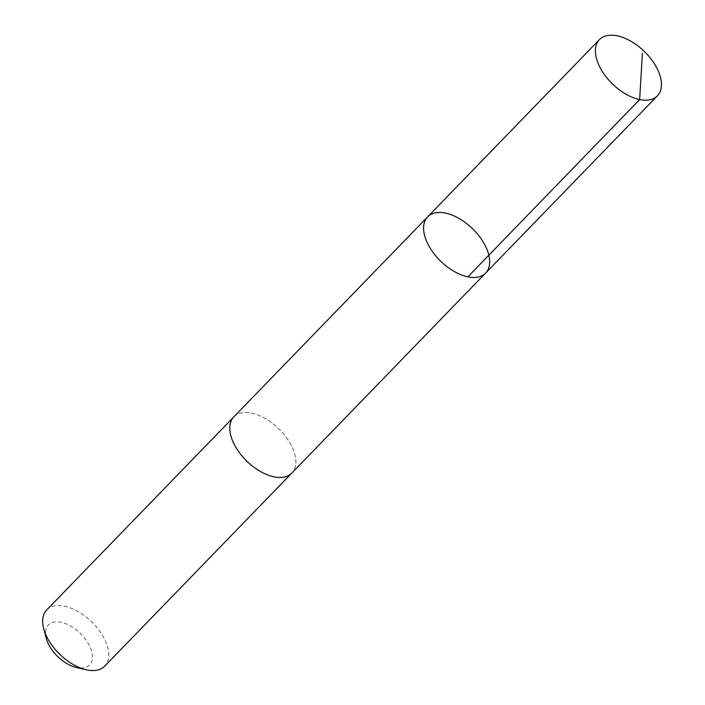 <?xml version="1.0" encoding="UTF-8"?>
<svg xmlns="http://www.w3.org/2000/svg" width="705" height="705" viewBox="0 0 705 705"><rect width="100%" height="100%" fill="white"/><g stroke="black" fill="none" stroke-linecap="round" stroke-linejoin="round"><path stroke-width="0.53" stroke-dasharray="3.52 2.64" d="M485.63 273.073A40.379 22.754 44.1 0 0 488.195 252.822A40.379 22.754 44.1 0 0 459.924 218.973A40.379 22.754 44.1 0 0 427.635 216.867M233.822 416.867A40.379 22.754 -135.9 0 1 266.111 418.973A40.379 22.754 -135.9 0 1 294.382 452.822A40.379 22.754 -135.9 0 1 291.817 473.073M234.122 416.567A40.388 22.754 -135.9 0 1 278.66 428.631A40.388 22.754 -135.9 0 1 292.108 472.764M46.706 609.948A40.388 22.754 -135.9 0 1 91.544 621.704A40.388 22.754 -135.9 0 1 104.71 666.154M46.23 638.281A28.729 16.189 -135.9 0 1 62.648 622.682A28.729 16.189 -135.9 0 1 91.483 650.627A28.729 16.189 -135.9 0 1 76.404 667.512"/><path stroke-width="1.06" d="M292.108 472.764A40.388 22.754 -135.9 0 1 291.817 473.073A40.379 22.754 -135.9 0 1 259.528 470.966A40.379 22.754 -135.9 0 1 231.258 437.118A40.379 22.754 -135.9 0 1 233.822 416.867L427.635 216.867A40.379 22.754 44.1 0 0 440.801 261.317A40.379 22.754 44.1 0 0 485.63 273.073A40.379 22.754 44.1 0 0 488.195 252.822A40.379 22.754 44.1 0 0 459.924 218.973A40.379 22.754 44.1 0 0 427.635 216.867A40.379 22.754 44.1 0 0 440.801 261.317A40.379 22.754 44.1 0 0 485.63 273.073L657.421 95.809A40.388 22.754 -135.9 0 1 625.132 93.703A40.388 22.754 -135.9 0 1 596.862 59.855A40.388 22.754 -135.9 0 1 599.426 39.603A40.388 22.754 -135.9 0 1 631.715 41.71A40.388 22.754 -135.9 0 1 659.986 75.558A40.388 22.754 -135.9 0 1 657.421 95.809M485.63 273.073L291.817 473.073A40.388 22.754 -135.9 0 1 259.528 470.966A40.388 22.754 -135.9 0 1 231.258 437.118A40.388 22.754 -135.9 0 1 233.822 416.867A40.388 22.754 -135.9 0 1 234.122 416.567M291.817 473.073L104.71 666.154A40.388 22.754 -135.9 0 1 86.107 669.75A40.388 22.754 -135.9 0 1 44.142 630.199A40.388 22.754 -135.9 0 1 43.692 628.649A40.388 22.754 -135.9 0 1 46.706 609.948L233.822 416.867M86.107 669.75L76.404 667.512A28.729 16.189 -135.9 0 1 46.548 639.382A28.729 16.189 -135.9 0 1 46.23 638.281L43.692 628.649M467.856 276.853L639.647 99.581L642.378 53.307M427.635 216.867L599.426 39.603"/></g></svg>
